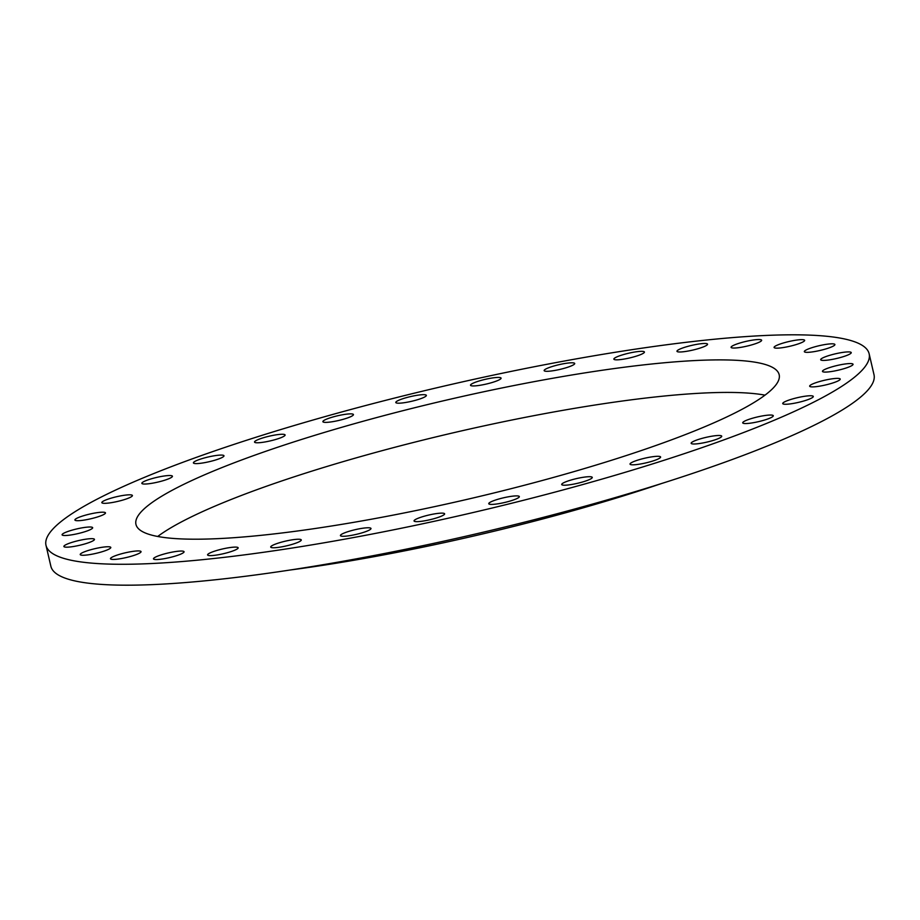 <?xml version="1.0" encoding="UTF-8"?>
<svg xmlns="http://www.w3.org/2000/svg" width="920" height="920" viewBox="0 0 920 920"><rect width="100%" height="100%" fill="white"/><g stroke="black" fill="none" stroke-linecap="round" stroke-linejoin="round"><path stroke-width="1.38" d="M832.968 366.562A15.697 2.415 -13.1 0 0 822.468 371.381A15.697 2.415 -13.1 0 0 842.547 369.092A15.697 2.415 -13.1 0 0 853.047 364.274A15.697 2.415 -13.1 0 0 832.968 366.562M820.157 381.374A15.697 2.415 -13.1 0 0 809.657 386.193A15.697 2.415 -13.1 0 0 829.736 383.893A15.697 2.415 -13.1 0 0 840.224 379.074A15.697 2.415 -13.1 0 0 820.157 381.374M793.224 398.751A15.697 2.415 -13.1 0 0 782.724 403.57A15.697 2.415 -13.1 0 0 802.803 401.269A15.697 2.415 -13.1 0 0 813.303 396.451A15.697 2.415 -13.1 0 0 793.224 398.751M753.204 418.036A15.697 2.415 -13.1 0 0 742.716 422.855A15.697 2.415 -13.1 0 0 762.783 420.555A15.697 2.415 -13.1 0 0 773.283 415.736A15.697 2.415 -13.1 0 0 753.204 418.036M701.649 438.483A15.697 2.415 -13.1 0 0 691.15 443.302A15.697 2.415 -13.1 0 0 711.229 441.002A15.697 2.415 -13.1 0 0 721.728 436.183A15.697 2.415 -13.1 0 0 701.649 438.483M640.527 459.298A15.697 2.415 -13.1 0 0 630.028 464.117A15.697 2.415 -13.1 0 0 650.106 461.817A15.697 2.415 -13.1 0 0 660.606 456.998A15.697 2.415 -13.1 0 0 640.527 459.298M572.183 479.699A15.697 2.415 -13.1 0 0 561.694 484.518A15.697 2.415 -13.1 0 0 581.762 482.218A15.697 2.415 -13.1 0 0 592.261 477.399A15.697 2.415 -13.1 0 0 572.183 479.699M499.261 498.893A15.697 2.415 -13.1 0 0 488.761 503.711A15.697 2.415 -13.1 0 0 508.841 501.411A15.697 2.415 -13.1 0 0 519.34 496.593A15.697 2.415 -13.1 0 0 499.261 498.893M424.546 516.131A15.697 2.415 -13.1 0 0 414.046 520.95A15.697 2.415 -13.1 0 0 434.125 518.65A15.697 2.415 -13.1 0 0 444.624 513.832A15.697 2.415 -13.1 0 0 424.546 516.131M350.911 530.771A15.697 2.415 -13.1 0 0 340.423 535.589A15.697 2.415 -13.1 0 0 360.502 533.289A15.697 2.415 -13.1 0 0 370.99 528.471A15.697 2.415 -13.1 0 0 350.911 530.771M281.198 542.236A15.697 2.415 -13.1 0 0 270.71 547.055A15.697 2.415 -13.1 0 0 290.777 544.766A15.697 2.415 -13.1 0 0 301.277 539.948A15.697 2.415 -13.1 0 0 281.198 542.236M218.074 550.102A15.697 2.415 -13.1 0 0 207.586 554.909A15.697 2.415 -13.1 0 0 227.665 552.621A15.697 2.415 -13.1 0 0 238.153 547.803A15.697 2.415 -13.1 0 0 218.074 550.102M163.978 554.047A15.697 2.415 -13.1 0 0 153.479 558.854A15.697 2.415 -13.1 0 0 173.558 556.566A15.697 2.415 -13.1 0 0 184.058 551.747A15.697 2.415 -13.1 0 0 163.978 554.047M120.98 553.92A15.697 2.415 -13.1 0 0 110.48 558.739A15.697 2.415 -13.1 0 0 130.559 556.439A15.697 2.415 -13.1 0 0 141.047 551.62A15.697 2.415 -13.1 0 0 120.98 553.92M90.723 549.746A15.697 2.415 -13.1 0 0 80.224 554.564A15.697 2.415 -13.1 0 0 100.303 552.264A15.697 2.415 -13.1 0 0 110.802 547.446A15.697 2.415 -13.1 0 0 90.723 549.746M74.382 541.661A15.697 2.415 -13.1 0 0 63.882 546.48A15.697 2.415 -13.1 0 0 83.962 544.18A15.697 2.415 -13.1 0 0 94.461 539.361A15.697 2.415 -13.1 0 0 74.382 541.661M72.588 530A15.697 2.415 -13.1 0 0 62.088 534.819A15.697 2.415 -13.1 0 0 82.168 532.519A15.697 2.415 -13.1 0 0 92.667 527.7A15.697 2.415 -13.1 0 0 72.588 530M85.399 515.188A15.697 2.415 -13.1 0 0 74.899 520.007A15.697 2.415 -13.1 0 0 94.978 517.707A15.697 2.415 -13.1 0 0 105.478 512.889A15.697 2.415 -13.1 0 0 85.399 515.188M112.332 497.812A15.697 2.415 -13.1 0 0 101.832 502.63A15.697 2.415 -13.1 0 0 121.911 500.33A15.697 2.415 -13.1 0 0 132.411 495.512A15.697 2.415 -13.1 0 0 112.332 497.812M152.34 478.526A15.697 2.415 -13.1 0 0 141.852 483.345A15.697 2.415 -13.1 0 0 161.931 481.045A15.697 2.415 -13.1 0 0 172.419 476.226A15.697 2.415 -13.1 0 0 152.34 478.526M203.906 458.079A15.697 2.415 -13.1 0 0 193.407 462.898A15.697 2.415 -13.1 0 0 213.486 460.609A15.697 2.415 -13.1 0 0 223.986 455.791A15.697 2.415 -13.1 0 0 203.906 458.079M265.029 437.264A15.697 2.415 -13.1 0 0 254.529 442.083A15.697 2.415 -13.1 0 0 274.608 439.783A15.697 2.415 -13.1 0 0 285.108 434.964A15.697 2.415 -13.1 0 0 265.029 437.264M333.362 416.863A15.697 2.415 -13.1 0 0 322.874 421.682A15.697 2.415 -13.1 0 0 342.953 419.382A15.697 2.415 -13.1 0 0 353.441 414.563A15.697 2.415 -13.1 0 0 333.362 416.863M406.295 397.67A15.697 2.415 -13.1 0 0 395.796 402.488A15.697 2.415 -13.1 0 0 415.874 400.2A15.697 2.415 -13.1 0 0 426.374 395.381A15.697 2.415 -13.1 0 0 406.295 397.67M481.01 380.431A15.697 2.415 -13.1 0 0 470.511 385.25A15.697 2.415 -13.1 0 0 490.59 382.95A15.697 2.415 -13.1 0 0 501.089 378.131A15.697 2.415 -13.1 0 0 481.01 380.431M554.634 365.792A15.697 2.415 -13.1 0 0 544.145 370.61A15.697 2.415 -13.1 0 0 564.213 368.31A15.697 2.415 -13.1 0 0 574.712 363.492A15.697 2.415 -13.1 0 0 554.634 365.792M624.346 354.327A15.697 2.415 -13.1 0 0 613.858 359.145A15.697 2.415 -13.1 0 0 633.938 356.845A15.697 2.415 -13.1 0 0 644.425 352.026A15.697 2.415 -13.1 0 0 624.346 354.327M687.47 346.472A15.697 2.415 -13.1 0 0 676.97 351.279A15.697 2.415 -13.1 0 0 697.049 348.99A15.697 2.415 -13.1 0 0 707.549 344.172A15.697 2.415 -13.1 0 0 687.47 346.472M741.577 342.527A15.697 2.415 -13.1 0 0 731.078 347.334A15.697 2.415 -13.1 0 0 751.157 345.046A15.697 2.415 -13.1 0 0 761.645 340.228A15.697 2.415 -13.1 0 0 741.577 342.527M784.576 342.642A15.697 2.415 -13.1 0 0 774.077 347.461A15.697 2.415 -13.1 0 0 794.155 345.161A15.697 2.415 -13.1 0 0 804.655 340.342A15.697 2.415 -13.1 0 0 784.576 342.642M831.162 354.901A15.697 2.415 -13.1 0 0 820.674 359.72A15.697 2.415 -13.1 0 0 840.753 357.42A15.697 2.415 -13.1 0 0 851.241 352.601A15.697 2.415 -13.1 0 0 831.162 354.901M814.832 346.817A15.697 2.415 -13.1 0 0 804.333 351.635A15.697 2.415 -13.1 0 0 824.412 349.347A15.697 2.415 -13.1 0 0 834.911 344.528A15.697 2.415 -13.1 0 0 814.832 346.817M289.777 570.066A354.947 54.487 -13.1 0 0 573.493 510.588A354.947 54.487 -13.1 0 0 661.319 483.609M356.764 423.027A330.199 50.692 -13.1 0 0 135.953 524.389A330.199 50.692 -13.1 0 0 558.359 476.065A330.199 50.692 -13.1 0 0 779.171 374.704A330.199 50.692 -13.1 0 0 356.764 423.027M765.003 395.151A330.199 50.692 -13.1 0 0 364.343 455.561A330.199 50.692 -13.1 0 0 157.699 536.475M46 545.318L50.864 566.237A422.567 64.871 -13.1 0 0 591.422 504.39A422.567 64.871 -13.1 0 0 874 374.681L869.135 353.763A422.567 64.871 -13.1 0 0 328.578 415.61A422.567 64.871 -13.1 0 0 46 545.318A422.567 64.871 -13.1 0 0 586.558 483.483A422.567 64.871 -13.1 0 0 869.135 353.763"/></g></svg>
